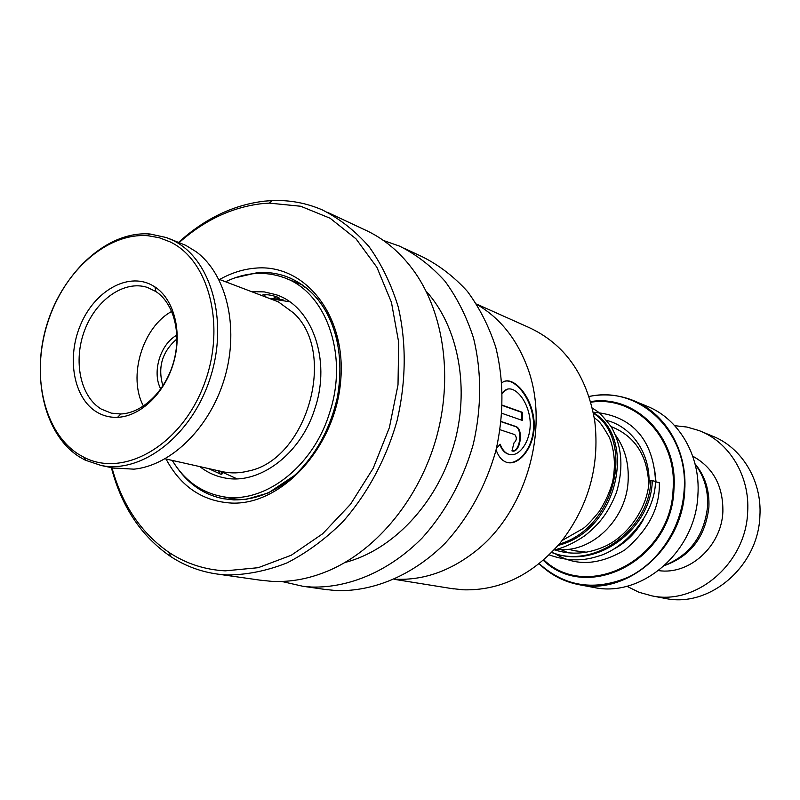 <?xml version="1.0" encoding="UTF-8"?>
<svg xmlns="http://www.w3.org/2000/svg" width="800" height="800" viewBox="0 0 800 800"><rect width="100%" height="100%" fill="white"/><g stroke="black" fill="none" stroke-linecap="round" stroke-linejoin="round"><path stroke-width="1.2" d="M695.11 464.17C704.18 476.22 708.34 490.34 707.58 506.51C704.29 535.39 690.08 554.96 664.95 565.22M556.95 549.27C590.61 553.86 626.32 520.34 628.12 481.07C629.08 463.59 624.91 448.32 615.63 435.26M592.27 587.18L594.41 587.58C642.17 597.67 695.76 551.23 697.9 495C700.74 455.22 678.31 417.93 645.94 405.79L635.17 401.32M663.63 598.11L665.6 598.49C709.54 607.84 758.25 566.54 759.88 516.2C762.26 480.56 741.49 446.91 711.65 435.78L701.58 431.62M664.64 565.5C690.63 556.15 705.38 536.74 708.89 507.26C709.64 490.36 705.02 475.87 695.01 463.77M658.59 570.59C689.24 575.33 721.6 546.27 722.88 511.72C723.23 485.98 713.18 467.47 692.74 456.19M626.82 586.23L638.99 592.28L652.11 595.91C696.55 605.38 745.94 563.34 747.65 512.17C750.1 475.94 729.11 441.78 698.93 430.53L687.04 427.06L674.75 425.69M593.25 412.24C639.55 415.79 654.04 449.11 655.53 481.42L650.87 480.34L649.03 481.19M655.4 481.86L659.31 482.48C660.19 507.26 648.65 529.79 624.69 550.06C598.8 565.35 575.5 566.5 554.79 553.51M261.88 295.39L262.08 295.15C265.87 294.19 270.93 294.82 277.28 297.04C279.98 298.05 279.95 298.63 277.2 298.76M303.06 285.43L302.29 285.57L307.6 288.97M242.88 499.54L234.28 498.84L236.88 499.57M222.63 473.32L220.56 474.14L208.46 468.54M234.76 478.83L234.96 478.31M199.8 466.6C206.96 472.21 214.92 475.91 223.69 477.72C258.42 485.75 300.81 454.58 314.96 408.39C331.39 359.79 311.96 306.09 275.97 294.67L264.2 291.89L252 291.68M172.26 460.42C184.13 480.07 200.43 492.04 221.17 496.35C262.39 505.3 312.59 468.21 329.45 413.25C349 355.39 326.08 291.59 283.66 277.5C264.66 270.85 245.3 272.27 225.59 281.75M221.24 471.41L223.09 471.82C231.24 473.48 239.63 473.23 248.25 471.07C307.04 459.86 337.66 352.43 293.41 312.84L278.32 301.83L218.76 279.18M169.95 241.81L159.21 237.72L147.93 235.73C107 232.42 63.51 271.48 47.34 323.18C30.9 374.79 43.8 432.46 78.76 454.39L84.41 457.53C123.51 477.62 179.66 446.28 202.93 387.47C226.73 328.93 210.07 260.62 169.95 241.81M79.57 456.98C43.9 434.57 30.77 375.77 47.52 323.18C64 270.5 108.32 230.67 150.1 234.01L166.45 237.57L172.59 240.18C210.72 258.2 228.87 320.02 210.39 377.47C192.33 435.06 142.28 473.92 101.21 465.5L85.33 460.19L79.57 456.98M112.79 467.93L133.88 469.16C171.64 465.55 210.77 426.83 224.96 376.86C239.3 326.94 226.4 273.99 196.1 251.69L185.74 245.34L169.31 238.69M151.47 284.89L154.92 286.91C174.13 299.41 182.48 331.85 173.67 362.38C165 392.96 140.65 416.43 117.59 417.32C110.1 417.61 103.2 415.88 96.89 412.13C73.51 398.29 66.37 357.65 80.67 324.53C94.62 291.23 127.33 272.24 151.47 284.89M101.37 409.14L111.37 413.15L120.86 413.98C142.54 413.12 165.37 391.07 173.5 362.4C181.76 333.77 173.94 303.33 155.9 291.54L147.37 287.42C124.29 279.85 95.98 299.74 84.61 330.38C72.98 360.91 80.27 396.68 101.37 409.14M176.92 338.96C162.18 351.6 157.51 367.23 162.92 385.88M160.78 389.02C151.75 372.47 160.23 344.06 176.86 335.17M171.74 311.4C142.48 327.12 127.62 376.91 143.47 406.09M476.63 304.09L528 327.06C564.54 343.57 586.81 374.98 594.79 421.3C599.89 466.39 588.4 506.89 560.32 542.8C532.21 575.18 499.78 590.85 463.04 589.8L450.81 588.43M476.85 304.43C499.35 317.55 515.97 337.92 526.7 365.53C551.06 426.67 526.57 513.01 473.51 552.77C448.91 571.47 423.1 580.29 396.09 579.24L394.83 579.17M496.1 449.85C498.37 456.4 501.77 460.52 506.32 462.21C519.55 467.06 537.4 444.17 533.77 418.42C530.28 392.83 511.07 374.61 501.97 382.83M502.5 393.34L503.5 391.96C510.49 382.77 525.41 395.21 529.4 415.64C533.57 436.14 521.33 456.63 510.16 454.6C505.85 453.81 502.52 450.36 500.17 444.24L496.44 448.47M521.67 420.18L521.75 412.39L522.35 412.31L502.44 405.22M522.35 412.31L522.27 420.39L502 413.35M500.15 429.77L514.8 434.61C517.03 437.64 516.76 440.38 514 442.83L511.95 450.91C520.3 453.95 524.05 428.53 515.66 426.43L501.24 421.54M383.48 240.5L399.76 246.2C416.53 254.68 431.62 266.36 445.01 281.25C457.15 297.81 466.65 316.74 473.52 338.03C481.75 371.89 481.69 407.21 473.35 443.98C463.28 479.67 445.45 512.27 422.01 538.15C389.59 570.9 349.43 588.12 311.51 587.04L302.85 586.27L281.71 581.46M404.8 248.57L422.71 256.96C439.29 265.33 454.21 276.84 467.47 291.48C479.49 307.75 488.91 326.32 495.74 347.19C503.94 380.37 503.97 414.93 495.84 450.89C485.65 486.38 468.84 517.06 445.43 542.93C413.53 574.92 373.93 591.72 336.45 590.61L324.62 589.37M426 291.06C458.76 326.88 470.46 389.5 453.29 447.01C436.13 504.52 392.01 550.48 344.97 562.48M327.54 212.35L363.42 229.17C383.82 238.16 401.12 252.76 415.32 272.98C444.33 314.95 453 379.06 436.1 438.7C419.08 498.31 377.8 548.74 330.77 569.76C311.07 578.46 291.47 582.33 272 581.38L259.83 580.12M178.62 242.34C204.75 218.6 233.39 204.86 264.54 201.14L272.14 200.59C289.56 199.88 306.29 202.99 322.33 209.91C339.67 218.69 355.25 230.94 369.06 246.66C381.55 264.19 391.28 284.31 398.26 307.01C406.54 343.18 406.16 381.02 397.11 420.54C386.26 458.91 367.34 494.03 342.65 521.96C325.31 539.12 306.77 552.76 287.03 562.89C266.99 570.81 247.09 574.84 227.31 574.98L218.34 574.2C200.95 571.89 184.99 565.96 170.47 556.4C141.24 536.25 121.54 506.66 111.37 467.63M179.19 242.56C204.46 220.14 232.03 207.18 261.89 203.66L269.34 203.12L300.7 206.25L330.11 218.24L356.01 238.84L376.9 267.31L391.45 302.38L398.68 342.28L398.01 384.84L389.37 427.66L373.21 468.25L350.51 504.28L322.64 533.78L291.28 555.23L258.21 567.7L225.24 570.85C204.83 569.75 186.23 563.7 169.45 552.69C141.33 533.4 122.17 505.08 111.97 467.75M511.98 450.78C519.96 452.93 523.2 428.32 515.06 426.43L515.66 426.43M515.06 426.43L501.22 421.74M506.52 462.27C519.07 465.85 535.46 445.6 533.47 421.57C531.68 397.67 514.6 378.14 504.51 381.31M521.75 412.39L502.43 405.51M502.48 392.64L507.42 389.11M509.34 454.43C505.21 453.52 502.04 450.27 499.8 444.67M652.29 481.11C650.9 529.76 595.47 570.77 551.76 552.33C595.47 570.77 650.9 529.76 652.29 481.11M593.34 412.69C637.12 437.81 618.67 530.43 558.15 545.38C618.67 530.43 637.12 437.81 593.34 412.69M611.13 426.6L611.88 426.89C634.92 436.37 647.19 455.19 648.7 483.35M271.26 298.41L283.07 299.82M270.58 298.65L289.71 301.8M586.73 552.23L575.1 550.82M632.28 400.11C618.28 394.76 603.87 393.53 589.05 396.44C603.88 393.54 618.29 394.76 632.28 400.11C665 412.37 687.66 450.21 684.72 490.65C682.48 547.81 628.18 595.06 579.9 584.85C564.21 581.99 550.62 574.94 539.13 563.72M539.21 563.65C565.01 586.8 594.74 591.29 628.39 577.13C659.09 562.23 681.8 527.27 684.11 490.54C689.07 431.81 638.74 384.91 589.09 396.55M590.64 401.6C635.39 394.14 678.34 437.15 673.94 489.42C671.83 560.34 587.41 603.17 543.27 560.29M543.78 559.85C587.63 602.06 670.99 559.51 673.09 489.37C677.44 437.68 635.1 395.07 590.82 402.24M654.61 469.49L656.02 481.84M650.87 480.34C649.62 528.53 595.35 569.74 551.6 552.49M593.45 413.27C634.51 439.41 617.03 527.39 559.2 544.15M234.7 277.9L257.42 272.65C267.56 271.9 277.35 273.25 286.76 276.71C313.35 287.37 330.46 310.04 338.07 344.72M299.09 471.19C279.09 490.4 257.66 499.95 234.79 499.86M219.61 279.5C231.23 272.94 243.18 269.15 255.45 268.14C304.97 263.39 346.94 315.74 340.62 381.56C335.05 447.35 282.01 504.97 232 503.1C202.89 501.52 180.9 486.83 166.03 459.02M234.22 499.84L223.37 498.71C204.78 494.98 189.58 484.95 177.77 468.62M575.05 550.81L568.16 549.27M539.12 563.73C550.61 574.94 564.2 581.98 579.9 584.85L594.41 587.58M220 471.13L236.92 478.79M652.11 595.91L665.6 598.49M649.12 480.75C647.8 507.31 628.84 534.97 605.78 545.97C588.36 553.98 571.31 555.28 554.62 549.85M594.21 417.45C597.91 421.41 598.47 418.26 609.39 437.45C614.69 450.9 615.77 465.71 612.61 481.87C609.66 492.36 605.16 502.29 599.1 511.65C591.96 520.33 586.66 525.93 583.22 528.46L562.24 540.42M649.05 480.8C649.31 453.24 632.39 427.03 606.67 420.39M560.75 549.53L568.35 552.86M613.89 549.04C626.39 542.36 636.24 532.48 643.46 519.4M655.47 481.46C655.22 514.84 623.48 549.77 597.68 556.32C582.22 561.46 566.06 560.97 549.21 554.86M592.34 408.09L596.94 411.11C599.13 412.22 603.91 417.45 611.26 426.81C622.08 446.18 623.79 468.15 616.37 492.72C607.65 514.42 598.56 524.52 585 535.62C574.01 543.06 563.68 547.85 554 549.99M278.29 298.67L278.53 297.58M221.82 474.27L222.33 473.24M286.57 278.66L302.35 284.93M221.17 496.35L233.93 498.97M275.97 294.67L278.35 295.57M221.84 474.36L221.24 472.52M276.88 298.76L278.51 297.57M304.71 286.65L304.13 286.8M272.96 298.46L276.7 296.83M263.81 294.62L266 296.93M220 474.01L218.2 470.72M236.61 499.03L237.42 499.85M147.93 235.73L150.1 234.01M155.9 291.54L154.92 286.91M120.86 413.98L117.59 417.32M223.09 471.82L165.13 458.82M115.05 468.4L101.21 465.5M84.41 457.53L85.33 460.19M290.4 278.16L286.76 276.71C329.55 293.32 347.13 344.65 337.18 398.16C329.99 429.25 315.87 454.95 294.83 475.27L268.37 492.94L245.93 499.4L233.95 499.91L223.37 498.71M269.34 203.12L272.14 200.59M169.45 552.69L170.47 556.4M218.34 574.2L263.19 580.6M302.85 586.27L327.89 589.84M394.44 579.35L453.6 588.88M502.88 392.13L503.5 391.96"/></g></svg>
